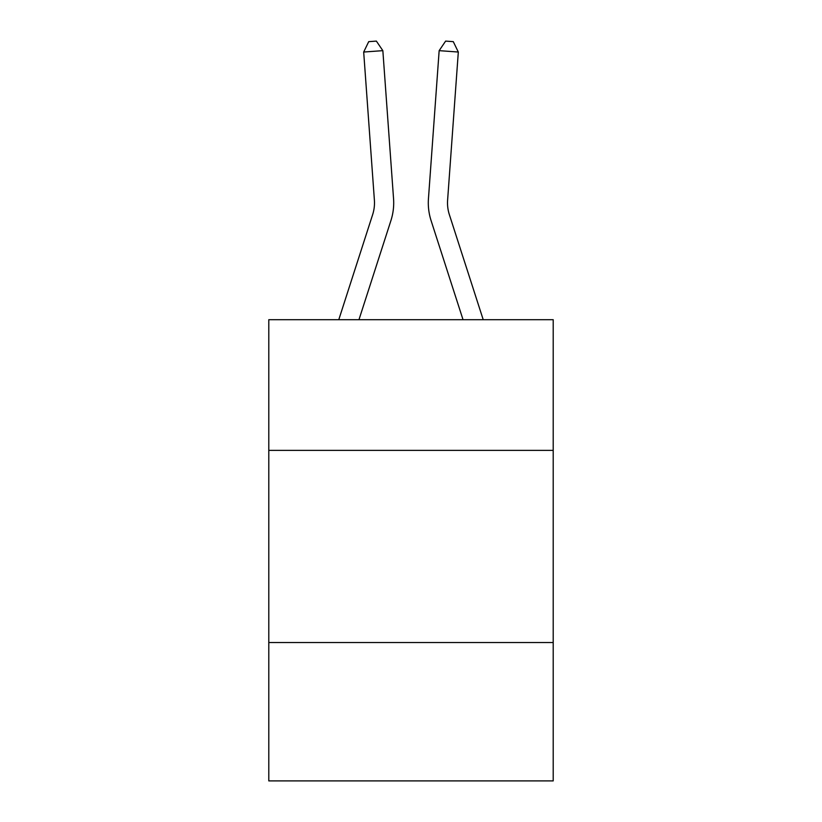 <?xml version="1.0" encoding="UTF-8"?>
<svg xmlns="http://www.w3.org/2000/svg" width="822" height="822" viewBox="0 0 822 822"><rect width="100%" height="100%" fill="white"/><g stroke="black" fill="none" stroke-linecap="round" stroke-linejoin="round"><path stroke-width="1.23" d="M553.206 450.374L553.206 319.707L268.794 319.707L268.794 450.374L553.206 450.374L553.206 780.9L268.794 780.9L268.794 450.374M553.206 642.537L268.794 642.537M393.553 198.708L382.847 50.656L393.553 198.708A57.653 57.653 132.1 0 1 390.923 220.563L358.967 319.707M338.777 319.707L372.633 214.665A38.428 38.428 -34.7 0 0 374.39 200.095L363.684 52.033L368.708 41.655L376.373 41.1L382.847 50.656L363.684 52.033M483.223 319.707L449.367 214.665A38.428 38.428 34.7 0 1 447.61 200.095L458.316 52.033L439.154 50.656L428.447 198.708A57.653 57.653 25.7 0 0 431.077 220.563L463.033 319.707L431.077 220.563M372.633 214.665A38.428 38.428 -47.9 0 0 374.39 200.095A38.428 38.428 -47.9 0 1 372.633 214.665A38.428 38.428 -47.9 0 0 374.39 200.095A38.428 38.428 -47.9 0 1 372.633 214.665A38.428 38.428 -47.9 0 0 374.39 200.095A38.428 38.428 -47.9 0 1 372.633 214.665A38.428 38.428 -47.9 0 0 374.39 200.095A38.428 38.428 -47.9 0 1 372.633 214.665A38.428 38.428 -47.9 0 0 374.39 200.095A38.428 38.428 -47.9 0 1 372.633 214.665A38.428 38.428 -47.9 0 0 374.39 200.095A38.428 38.428 -47.9 0 1 372.633 214.665A38.428 38.428 -47.9 0 0 374.39 200.095A38.428 38.428 -47.9 0 1 372.633 214.665A38.428 38.428 -47.9 0 0 374.39 200.095A38.428 38.428 -47.9 0 1 372.633 214.665A38.428 38.428 -47.9 0 0 374.39 200.095A38.428 38.428 -47.9 0 1 372.633 214.665A38.428 38.428 -47.9 0 0 374.39 200.095A38.428 38.428 -47.9 0 1 372.633 214.665A38.428 38.428 -47.9 0 0 374.39 200.095A38.428 38.428 -47.9 0 1 372.633 214.665A38.428 38.428 -47.9 0 0 374.39 200.095A38.428 38.428 -47.9 0 1 372.633 214.665A38.428 38.428 -47.9 0 0 374.39 200.095A38.428 38.428 -47.9 0 1 372.633 214.665A38.428 38.428 -47.9 0 0 374.39 200.095A38.428 38.428 -47.9 0 1 372.633 214.665A38.428 38.428 -47.9 0 0 374.39 200.095A38.428 38.428 -47.9 0 1 372.633 214.665A38.428 38.428 -47.9 0 0 374.39 200.095A38.428 38.428 -47.9 0 1 372.633 214.665A38.428 38.428 -47.9 0 0 374.39 200.095M449.367 214.665A38.428 38.428 -154.3 0 1 447.61 200.095A38.428 38.428 -154.3 0 0 449.367 214.665A38.428 38.428 -154.3 0 1 447.61 200.095A38.428 38.428 -154.3 0 0 449.367 214.665A38.428 38.428 -154.3 0 1 447.61 200.095A38.428 38.428 -154.3 0 0 449.367 214.665A38.428 38.428 -154.3 0 1 447.61 200.095A38.428 38.428 -154.3 0 0 449.367 214.665A38.428 38.428 -154.3 0 1 447.61 200.095A38.428 38.428 -154.3 0 0 449.367 214.665A38.428 38.428 -154.3 0 1 447.61 200.095A38.428 38.428 -154.3 0 0 449.367 214.665A38.428 38.428 -154.3 0 1 447.61 200.095A38.428 38.428 -154.3 0 0 449.367 214.665A38.428 38.428 -154.3 0 1 447.61 200.095A38.428 38.428 -154.3 0 0 449.367 214.665A38.428 38.428 -154.3 0 1 447.61 200.095A38.428 38.428 -154.3 0 0 449.367 214.665A38.428 38.428 -154.3 0 1 447.61 200.095A38.428 38.428 -154.3 0 0 449.367 214.665A38.428 38.428 -154.3 0 1 447.61 200.095A38.428 38.428 -154.3 0 0 449.367 214.665A38.428 38.428 -154.3 0 1 447.61 200.095A38.428 38.428 -154.3 0 0 449.367 214.665A38.428 38.428 -154.3 0 1 447.61 200.095A38.428 38.428 -154.3 0 0 449.367 214.665A38.428 38.428 -154.3 0 1 447.61 200.095A38.428 38.428 -154.3 0 0 449.367 214.665A38.428 38.428 -154.3 0 1 447.61 200.095A38.428 38.428 -154.3 0 0 449.367 214.665A38.428 38.428 -154.3 0 1 447.61 200.095A38.428 38.428 -154.3 0 0 449.367 214.665A38.428 38.428 -154.3 0 1 447.61 200.095M458.316 52.033L453.292 41.655L445.627 41.1L439.154 50.656L428.447 198.708"/></g></svg>

